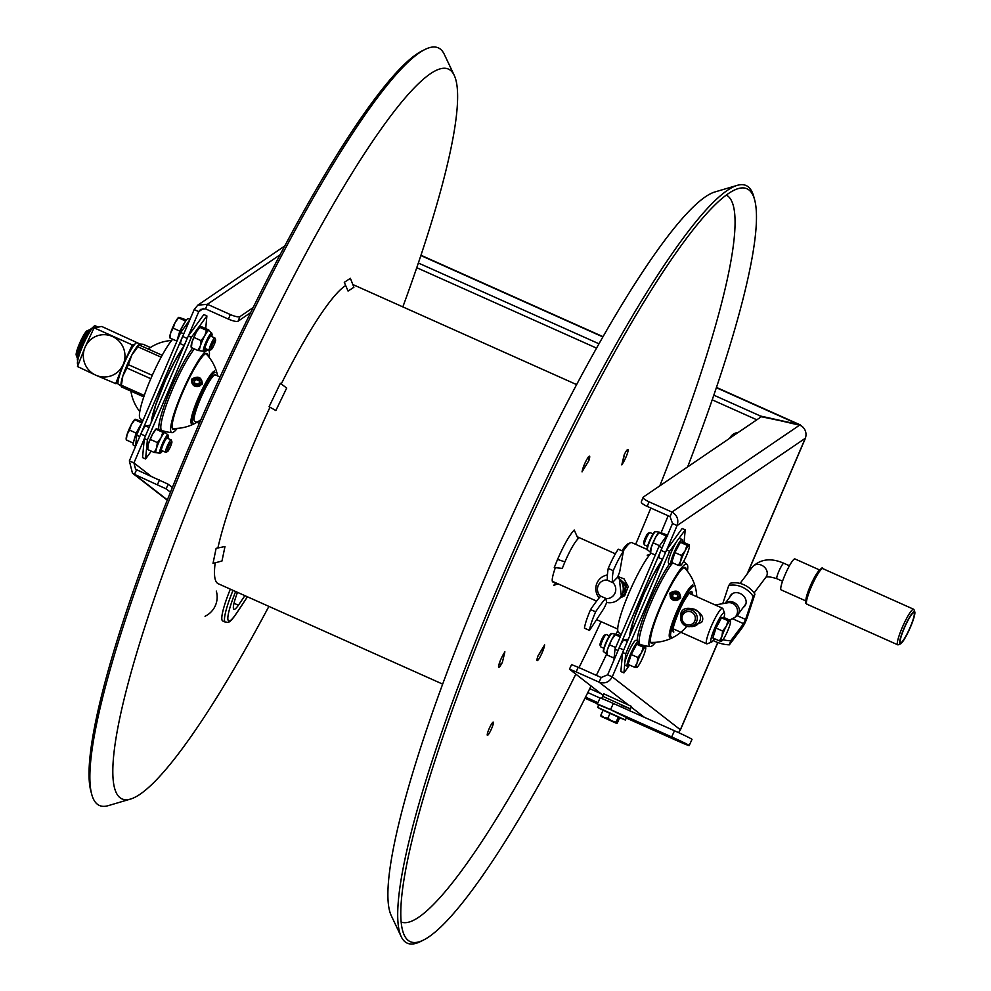 <?xml version="1.0" encoding="UTF-8"?>
<svg xmlns="http://www.w3.org/2000/svg" width="991" height="991" viewBox="0 0 991 991"><rect width="100%" height="100%" fill="white"/><g stroke="black" fill="none" stroke-linecap="round" stroke-linejoin="round"><path stroke-width="1.49" d="M714.511 638.687A16.091 2.453 -65.9 0 1 711.55 642.081A16.091 2.453 -65.9 0 1 714.796 627.922A16.091 2.453 -65.9 0 1 724.532 613.045A16.091 2.453 -65.9 0 1 723.975 617.517M687.643 609.812A8.894 8.746 80.1 0 1 699.745 621.283A8.894 8.746 -99.9 0 1 690.554 626.498M680.656 617.926L680.953 613.156C684.038 601.822 708.292 612.661 701.578 622.385L689.538 626.622M711.55 642.081L707.202 643.803A19.473 2.961 -65.9 0 1 706.682 643.828A19.473 2.961 -65.9 0 1 711.129 626.659A19.473 2.961 -65.9 0 1 722.588 608.263A19.473 2.961 -65.9 0 1 722.91 608.66L724.532 613.045M199.327 423.405L194.62 421.299A25.407 3.865 -65.9 0 1 194.199 420.779A25.407 3.865 -65.9 0 1 200.417 398.902A25.407 3.865 -65.9 0 1 214.7 374.945A25.407 3.865 -65.9 0 1 215.369 374.908L220.064 377.014M194.199 420.779L193.79 419.676A24.564 3.741 -65.9 0 1 199.81 398.543A24.564 3.741 -65.9 0 1 213.61 375.378L214.7 374.945M217.896 547.961A164.048 24.973 114.1 0 1 255.703 439.162A164.048 24.973 -65.9 0 1 269.998 407.239M281.246 383.963A164.048 24.973 -65.9 0 1 345.686 285.569M215.196 562.814A164.048 24.973 114.1 0 0 218.243 583.736L442.667 684.112M91.717 794.311L90.862 791.14A412.38 62.767 -65.9 0 1 328.69 168.334A412.38 62.767 114.1 0 1 421.869 51.024L424.817 49.55A414.981 63.164 114.1 0 0 331.044 167.59A414.981 63.164 -65.9 0 0 91.717 794.311A414.981 63.164 -65.9 0 0 108.292 805.633L130.564 799.056A399.745 60.847 -65.9 0 1 157.222 590.029A399.745 60.847 -65.9 0 1 345.141 184.425A399.745 60.847 114.1 0 1 454.237 75.341L444.302 54.356A414.981 63.164 114.1 0 0 424.817 49.55M268.895 606.393A399.745 60.847 114.1 0 1 225.304 683.555A399.745 60.847 -65.9 0 1 130.564 799.056M402.841 306.888A399.745 60.847 114.1 0 0 454.237 75.341M401.157 922.014A398.171 60.6 114.1 0 0 575.808 674.14M579.029 667.612A398.171 60.6 114.1 0 0 601.066 621.642M635.64 544.332A398.171 60.6 114.1 0 0 650.839 508.024M659.795 485.863A398.171 60.6 114.1 0 0 724.359 292.048A398.171 60.6 -65.9 0 0 726.267 195.078M687.605 466.934A412.38 62.767 114.1 0 0 745.393 289.372A412.38 62.767 -65.9 0 0 754.647 199.86A412.38 62.767 -65.9 0 0 738.184 188.612A412.38 62.767 -65.9 0 0 569.503 437.725A412.38 62.767 -65.9 0 0 411.872 841.049A412.38 62.767 114.1 0 0 404.278 935.194A412.38 62.767 114.1 0 0 423.64 939.976A412.38 62.767 114.1 0 0 591.082 686.007M596.347 675.354A412.38 62.767 114.1 0 0 606.653 654.097M616.117 634.104A412.38 62.767 114.1 0 0 617.777 630.561M661.257 532.353A412.38 62.767 114.1 0 0 668.145 515.766M737.217 185.367L714.957 191.944A399.745 60.847 -65.9 0 0 551.442 433.426A399.745 60.847 -65.9 0 0 398.642 824.401A399.745 60.847 114.1 0 0 391.272 915.659L401.206 936.644A414.981 63.164 114.1 0 1 408.862 841.904A414.981 63.164 -65.9 0 1 567.484 436.04A414.981 63.164 -65.9 0 1 737.217 185.367A414.981 63.164 -65.9 0 1 753.792 196.689L754.647 199.86M401.206 936.644A414.981 63.164 114.1 0 0 420.704 941.45L423.64 939.976M553.622 581.866A25.828 3.927 114.1 0 1 552.805 581.952A25.828 3.927 114.1 0 1 552.904 575.66A25.828 3.927 -65.9 0 1 555.356 567.682M489.244 733.241A7.197 1.09 114.1 0 0 492.49 726.329A7.197 1.09 114.1 0 0 493.27 722.179A7.197 1.09 114.1 0 0 491.4 724.26A7.197 1.09 114.1 0 0 488.167 731.172A7.197 1.09 114.1 0 0 487.386 735.322A7.197 1.09 114.1 0 0 489.244 733.241M498.882 664.775A8.473 4.385 149.7 0 0 499.179 664.701L499.365 664.639A6.776 5.19 13.5 0 0 502.375 662.422L500.975 664.812A8.659 1.313 114.1 0 1 498.733 667.302A8.659 1.313 114.1 0 1 499.675 662.31A8.659 1.313 114.1 0 1 503.564 653.998L504.915 651.855A6.776 5.19 -166.5 0 1 504.592 652.313M582.126 471.357A6.776 4.224 31.2 0 1 582.051 471.865L582.485 469.87A8.659 1.313 114.1 0 1 586.04 460.939A8.659 1.313 114.1 0 1 589.521 456.182A8.659 1.313 114.1 0 1 589.484 458.3L588.902 460.542A6.776 4.224 -148.8 0 0 588.22 457.334L588.121 457.173M624.578 453.841A6.776 5.19 -166.5 0 1 624.318 454.336L625.717 451.946A8.659 1.313 114.1 0 1 627.96 449.456A8.659 1.313 114.1 0 1 627.03 454.448A8.659 1.313 114.1 0 1 623.128 462.76L621.791 464.903A6.776 5.19 13.5 0 0 622.261 463.751L624.677 453.667M537.618 656.76L544.332 645.661A6.776 4.224 -148.8 0 0 544.641 644.893L544.208 646.888A8.659 1.313 114.1 0 1 540.665 655.819A8.659 1.313 114.1 0 1 537.172 660.576A8.659 1.313 114.1 0 1 537.209 658.458L537.791 656.215A6.776 4.224 31.2 0 1 537.63 656.686M504.877 651.843L502.375 662.422M582.014 471.852L588.902 460.542M221.984 561.005L213.015 563.396L216.125 548.333L224.982 546.524L221.984 561.005M280.379 383.306L286.684 388.051L275.845 410.547L269.094 406.731L280.379 383.306M348.064 291.081L344.298 282.336L350.38 278.322L353.911 287.229L348.064 291.081M555.716 582.795L553.771 585.347L557.995 583.81M574.247 530.012L578.063 538.72C574.396 542.56 569.998 550.29 564.895 561.909L557.561 559.395C564.028 544.678 569.59 534.88 574.247 530.012M562.293 568.376L554.266 567.57L557.561 559.395L564.895 561.909L562.293 568.376M666.732 549.745L677.101 525.552C678.909 519.668 677.187 515.171 671.948 512.062L670.102 516.645L647.185 506.389A8.473 2.007 -158.1 0 1 641.301 501.892L643.147 497.309A8.473 2.007 21.9 0 0 649.031 501.818L671.948 512.062L799.539 425.189L801.409 425.895A10.158 9.749 -124.3 0 1 805.287 438.27L747.09 574.062M678.463 732.572A10.158 10.034 -52.2 0 0 680.359 729.748L612.252 676.853L622.621 652.66M627.204 703.994L599.06 682.142C604.82 684.038 609.217 682.279 612.252 676.853L607.669 674.809L619.177 647.941A8.473 1.288 -65.9 0 1 624.02 639.926L628.344 639.17M659.201 557.846A8.473 1.288 -65.9 0 1 659.065 557.822A8.473 1.288 -65.9 0 1 660.997 550.364L672.517 523.496L670.102 516.645M576.143 671.886L599.06 682.142L601.165 677.51L578.236 667.265L576.143 671.886L569.478 669.198L603.11 695.36M607.669 674.809L601.165 677.51M717.744 642.515L680.359 729.748A10.158 1.028 23.2 0 0 680.532 729.661L717.868 642.552M747.387 573.665L805.46 438.171A10.158 1.028 -156.8 0 1 805.287 438.27L677.101 525.552L672.517 523.496M731.011 437.378A11.012 10.827 80.1 0 1 737.837 432.51M643.147 497.309A8.473 2.007 21.9 0 1 643.357 497.048L761.348 416.715L800.171 424.866A10.158 1.548 -65.9 0 1 800.27 424.891A10.158 1.548 -65.9 0 1 800.505 425.511M713.817 395.161L760.518 416.047L798.709 424.52L760.518 416.047L759.824 417.756M418.351 263.011L598.985 343.79M799.539 425.189L760.518 416.047M729.673 438.282A11.012 10.827 80.1 0 1 738.221 432.46M585.532 697.131L597.932 702.681M587.812 692.585L600.026 698.048A16.934 0.619 24.4 0 1 613.355 703.437L674.475 730.776A16.934 0.619 24.4 0 1 691.991 739.397L689.191 745.566A16.934 0.619 24.4 0 1 675.874 740.19L626.3 718.029M150.991 476.175L133.934 462.933L129.35 460.877L140.858 434.021A8.473 1.288 -65.9 0 1 145.702 426.006L150.025 425.25M180.882 343.914A8.473 1.288 -65.9 0 1 180.746 343.902A8.473 1.288 -65.9 0 1 182.678 336.432L194.199 309.576L198.782 311.62L200.628 309.39L205.546 308.87L207.392 304.287L280.094 254.786M188.414 335.825L198.782 311.62L203.378 308.498M129.35 460.877L132.435 473.116L134.491 474.367L136.597 469.734L135.544 469.115L133.934 462.933L144.302 438.74M194.199 309.576L197.766 305.191L207.392 304.287L230.308 314.543A8.473 2.007 21.9 0 0 239.921 316.625L253.114 307.631M416.765 267.706L596.557 348.114M712.207 399.844L756.827 419.8M250.649 312.636L238.075 321.195A8.473 2.007 -158.1 0 1 228.463 319.127L205.546 308.87M136.597 469.734L168.21 484.227L166.104 488.848L134.491 474.367L167.38 499.91M166.104 488.848L170.464 492.23M168.21 484.227L172.384 487.473M571.646 664.664L578.236 667.265M621.283 705.307L630.449 708.899L631.564 706.434L603.804 693.824L601.673 698.506M630.449 708.899L602.689 696.289L630.449 708.899L629.619 710.708M598.651 705.171A16.934 0.619 24.4 0 1 597.226 704.217A16.934 0.619 24.4 0 1 610.555 709.593L671.675 736.932A16.934 0.619 24.4 0 1 689.191 745.566M618.979 717.595L625.408 719.999L626.523 717.534L610.766 709.767L598.762 704.923L597.647 707.388L603.048 710.336M625.408 719.999L597.647 707.388M604.423 710.51L618.557 717.261M618.359 717.1L603.073 710.262L600.794 715.279L604.002 717.447L607.83 718.227L611.645 720.866L616.08 722.117L616.365 723.269L617.282 723.058L619.561 718.041L618.359 717.1L616.08 722.117M610.109 713.21L607.83 718.227M616.365 723.269L601.029 716.382L617.282 723.058M601.091 716.443L600.794 715.279L601.091 716.443M215.109 372.368A27.773 4.224 114.1 0 0 199.228 398.642A27.773 4.224 114.1 0 0 193.344 423.169M214.601 371.018A28.789 4.385 114.1 0 0 198.708 396.908A28.789 4.385 114.1 0 0 191.548 423.64M202.387 384.05C195.735 388.311 192.13 386.701 191.56 379.206C198.175 375.428 201.78 377.038 202.387 384.05M201.52 384.074A5.079 4.583 5.3 0 0 192.353 379.974A5.079 4.583 5.3 0 0 201.52 384.074M193.22 379.949A4.162 3.753 5.3 0 0 200.739 383.306A4.162 3.753 5.3 0 0 193.22 379.949M196.751 378.983L199.389 380.16L199.625 382.811L197.209 384.273L194.558 383.083L194.335 380.445L196.751 378.983L194.397 381.176M199.389 380.16L199.315 380.99L196.664 379.801M199.488 382.898L199.315 380.99M142.865 420.729A47.432 47.432 0 0 1 140.14 418.425A45.078 6.863 -65.9 0 1 149.034 382.922A45.078 6.863 -65.9 0 1 172.669 339.219M189.665 320.155L180.635 332.592L183.831 333.769M139.719 436.684L136.671 435.148L180.635 332.592M136.671 435.148L135.643 446.185M139.731 436.511L183.694 333.955M209.076 357.255A45.078 6.863 114.1 0 0 208.717 350.455A45.078 6.863 114.1 0 0 207.676 350.182A45.078 6.863 114.1 0 0 182.344 391.804A45.078 6.863 114.1 0 0 171.963 432.646A45.078 6.863 114.1 0 0 172.347 432.633A45.078 6.863 114.1 0 0 177.253 428.385M161.657 430.354A47.172 7.185 -65.9 0 1 172.657 388.93A47.172 7.185 -65.9 0 1 194.36 348.919M151.276 451.14L145.603 458.957L147.374 439.93L144.314 438.567L142.543 457.594L145.603 458.957M191.325 337.374L206.896 315.931L203.849 314.568L188.278 336.011L191.325 337.374L147.374 439.93M206.896 315.931L205.719 328.591M188.278 336.011L144.314 438.567M175.407 428.459A41.498 6.318 -65.9 0 1 173.747 429.351A41.498 6.318 -65.9 0 1 173.413 429.376A41.498 6.318 -65.9 0 1 182.542 392.721A41.498 6.318 -65.9 0 1 206.277 353.465A41.498 6.318 -65.9 0 1 207.243 353.725A41.498 6.318 -65.9 0 1 207.899 355.819M693.427 586.288A27.773 4.224 114.1 0 0 677.547 612.562A27.773 4.224 114.1 0 0 671.663 637.089M692.92 584.95A28.789 4.385 114.1 0 0 677.026 610.84A28.789 4.385 114.1 0 0 669.879 637.56M680.706 597.969C674.053 602.231 670.449 600.62 669.879 593.126C676.494 589.348 680.099 590.958 680.706 597.969M679.838 597.994A5.079 4.583 5.3 0 0 670.672 593.894A5.079 4.583 5.3 0 0 679.838 597.994M671.539 593.869A4.162 3.753 5.3 0 0 679.058 597.226A4.162 3.753 5.3 0 0 671.539 593.869M675.069 592.903L677.708 594.092L677.943 596.731L675.528 598.192L672.877 597.016L672.654 594.365L675.069 592.903L672.716 595.096M677.708 594.092L677.633 594.91L674.982 593.72M677.807 596.817L677.633 594.91M621.184 634.649A47.432 47.432 0 0 1 618.458 632.345A45.078 6.863 -65.9 0 1 627.353 596.842A45.078 6.863 -65.9 0 1 650.988 553.151M667.984 534.087L658.953 546.512L662.149 547.689M618.037 650.604L614.99 649.08L658.953 546.512M614.99 649.08L613.962 660.105M618.05 650.443L662.013 547.887M687.395 571.175A45.078 6.863 114.1 0 0 687.036 564.375A45.078 6.863 114.1 0 0 686.007 564.114A45.078 6.863 114.1 0 0 660.663 605.736A45.078 6.863 114.1 0 0 650.282 646.578A45.078 6.863 114.1 0 0 650.666 646.553A45.078 6.863 114.1 0 0 655.571 642.304M639.975 644.286A47.172 7.185 -65.9 0 1 650.976 602.85A47.172 7.185 -65.9 0 1 671.749 564.04M629.595 665.06L623.921 672.889L624.677 664.75M624.937 661.988L625.693 653.862L622.633 652.487L620.861 671.514L623.921 672.889M678.562 539.03L685.215 529.863L682.167 528.488L666.596 549.931L669.643 551.306L625.693 653.862M669.643 551.306L676.308 542.139M685.215 529.863L684.038 542.511M666.596 549.931L622.633 652.487M653.726 642.391A41.498 6.318 -65.9 0 1 652.066 643.283A41.498 6.318 -65.9 0 1 651.731 643.295A41.498 6.318 -65.9 0 1 660.861 606.641A41.498 6.318 -65.9 0 1 684.595 567.385A41.498 6.318 -65.9 0 1 685.561 567.645A41.498 6.318 -65.9 0 1 686.218 569.738M647.284 549.534L631.824 542.622A42.34 6.442 114.1 0 0 631.143 542.56A42.34 6.442 114.1 0 0 630.722 542.672A42.34 6.442 114.1 0 0 623.104 551.318M596.916 619.685A42.34 6.442 114.1 0 0 597.251 619.932L617.727 629.087M630.722 542.672L628.542 543.539A40.656 6.181 114.1 0 0 621.927 550.798M650.108 554.18L647.185 555.22M605.65 598.576A9.315 9.154 -99.9 0 0 612.611 582.324L617.43 577.419A13.973 13.738 80.1 0 1 606.703 602.454L605.736 598.366L600.695 596.111A101.627 15.472 -65.9 0 0 590.574 609.601L595.616 611.856A23.71 3.605 114.1 0 0 589.496 630.425L603.705 608.784A6.776 1.028 114.1 0 0 605.761 604.646L606.703 602.454M617.43 577.419L618.372 575.226A6.776 1.028 114.1 0 0 619.821 571.2L623.351 551.43A23.71 3.605 114.1 0 0 613.268 570.68A101.627 15.472 114.1 0 0 612.525 582.535L612.611 582.324M623.351 551.43L618.31 549.175A23.71 3.605 -65.9 0 0 608.226 568.425A101.627 15.472 -65.9 0 0 607.483 580.28L612.525 582.535M607.458 580.057A9.315 9.154 -99.9 0 0 600.558 596.272M599.159 597.895A13.973 13.738 80.1 0 1 607.409 575.003M589.496 630.425L584.455 628.17A23.71 3.605 -65.9 0 1 590.574 609.601M605.736 598.366A101.627 15.472 114.1 0 0 595.616 611.856M608.226 568.425L613.268 570.68M622.943 582.906L624.268 590.425M619.35 579.078L621.307 596.111L622.806 594.241L623.934 585.148L619.338 579.078M617.579 577.059L626.51 586.994L619.97 597.969L624.949 593.857L626.052 584.752L617.579 577.072M187.287 323.425A13.552 2.056 -65.9 0 1 189.541 320.316M176.993 341.09A13.552 2.056 -65.9 0 1 180.251 331.428A13.552 2.056 -65.9 0 1 188.216 318.619L189.975 319.412M135.656 446.049A13.552 2.056 -65.9 0 1 135.916 443.287M135.606 446.26L133.463 445.306A13.552 2.056 -65.9 0 1 136.56 433.364A13.552 2.056 -65.9 0 1 141.725 423.355M177.897 337.621A10.331 1.573 -65.9 0 1 184.437 323.004M177.017 340.916L179.792 331.118L185.874 320.75M176.621 340.991L170.018 338.042L170.279 337.435M179.792 331.118L173.19 328.17L170.712 332.703L170.018 338.042M186.457 319.969L178.9 317.306L175.035 322.645L173.19 328.17M185.243 320.849L178.653 317.9L178.9 317.306M169.919 337.77L169.845 336.878A11.012 1.672 114.1 0 1 170.712 332.703A11.012 1.672 -65.9 0 1 175.035 322.645A11.012 1.672 114.1 0 1 178.516 317.504L178.653 317.405A11.012 1.672 114.1 0 0 178.516 317.504M215.58 339.777L214.96 338.092A6.776 1.028 114.1 0 0 214.849 337.956A6.776 1.028 114.1 0 0 210.86 344.348A6.776 1.028 114.1 0 0 209.312 350.319A6.776 1.028 114.1 0 0 209.497 350.319L211.157 349.65A5.475 0.83 114.1 0 0 214.242 344.496A5.475 0.83 114.1 0 0 215.58 339.777A5.475 0.83 114.1 0 0 212.272 344.831A5.475 0.83 114.1 0 0 211.157 349.65M212.272 344.831A5.475 0.83 114.1 0 0 211.021 349.662A5.475 0.83 114.1 0 0 214.242 344.496A5.475 0.83 114.1 0 0 215.493 339.665A5.475 0.83 114.1 0 0 212.272 344.831M134.206 439.558A10.331 1.573 -65.9 0 1 140.747 424.953M133.327 442.866L136.101 433.067L142.01 422.723M132.93 442.927L126.328 439.979L126.588 439.385M136.101 433.067L129.499 430.106L127.021 434.653L126.328 439.979M142.419 421.757L135.21 419.243L131.332 424.582L129.499 430.106M141.552 422.798L134.949 419.85L135.21 419.243M126.229 439.707L126.154 438.815A11.012 1.672 114.1 0 1 127.021 434.653A11.012 1.672 -65.9 0 1 131.332 424.582A11.012 1.672 114.1 0 1 134.826 419.441L134.962 419.342M171.889 441.713L171.27 440.041A6.776 1.028 114.1 0 0 171.158 439.893A6.776 1.028 114.1 0 0 167.169 446.297A6.776 1.028 114.1 0 0 165.621 452.268A6.776 1.028 114.1 0 0 165.794 452.255L167.467 451.599A5.475 0.83 114.1 0 0 170.551 446.433A5.475 0.83 114.1 0 0 171.889 441.713A5.475 0.83 114.1 0 0 168.569 446.78A5.475 0.83 114.1 0 0 167.467 451.599M168.569 446.78A5.475 0.83 114.1 0 0 167.318 451.599A5.475 0.83 114.1 0 0 170.551 446.433A5.475 0.83 114.1 0 0 171.79 441.602A5.475 0.83 114.1 0 0 168.569 446.78M191.164 347.259L191.09 346.379A11.012 1.672 -65.9 0 1 191.957 342.205A11.012 1.672 -65.9 0 1 196.268 332.134A11.012 1.672 -65.9 0 1 199.761 327.005A11.012 1.672 -65.9 0 1 199.86 326.931L199.761 327.005M191.511 346.937L191.957 342.205L196.268 332.134L200.145 326.807L202.176 327.005L208.804 329.966L208.556 330.56L208.804 329.966M211.74 336.568L211.752 333.038A10.009 1.524 114.1 0 0 211.529 332.988A10.009 1.524 114.1 0 0 205.93 342.18A10.009 1.524 114.1 0 0 203.576 351.297L199.81 350.703A11.012 1.672 -65.9 0 0 199.922 350.703L197.89 350.504L200.368 345.97L201.062 340.631L204.679 335.899L206.524 330.362L199.885 327.402L200.145 326.807M206.524 330.362L208.556 330.56A11.012 1.672 -65.9 0 1 208.791 330.622L211.752 333.038M199.81 350.703A11.012 1.672 -65.9 0 1 200.368 345.97A11.012 1.672 -65.9 0 1 204.679 335.899A11.012 1.672 -65.9 0 1 208.556 330.56M214.849 337.956L210.823 336.16A6.776 1.028 114.1 0 0 210.711 336.147A6.776 1.028 114.1 0 0 206.97 342.242A6.776 1.028 114.1 0 0 205.286 348.522A6.776 1.028 114.1 0 0 205.397 348.535M191.263 347.531L197.89 350.504M194.434 337.671L201.062 340.631M147.473 449.208L147.399 448.316A11.012 1.672 -65.9 0 1 148.266 444.154A11.012 1.672 -65.9 0 1 152.577 434.083A11.012 1.672 -65.9 0 1 156.058 428.942A11.012 1.672 -65.9 0 1 156.169 428.88M147.82 448.886L148.266 444.154L152.577 434.083L156.454 428.744L165.113 431.903L164.853 432.51L165.113 431.903M162.499 450.868A9.365 1.425 114.1 0 1 160.691 452.837A9.365 1.425 114.1 0 1 162.685 444.575A9.365 1.425 114.1 0 1 168.036 435.718A9.365 1.425 114.1 0 1 168.024 438.493L168.049 434.975A10.009 1.524 114.1 0 0 167.838 434.925A10.009 1.524 114.1 0 0 162.239 444.117A10.009 1.524 114.1 0 0 159.885 453.234L156.12 452.639A11.012 1.672 -65.9 0 0 156.231 452.639L154.2 452.441L156.665 447.907L157.371 442.581L160.988 437.836L162.821 432.311L156.194 429.338L156.454 428.744M162.821 432.311L164.853 432.51A11.012 1.672 -65.9 0 1 165.101 432.559L168.049 434.975M156.12 452.639A11.012 1.672 -65.9 0 1 156.665 447.907A11.012 1.672 -65.9 0 1 160.988 437.836A11.012 1.672 -65.9 0 1 164.853 432.51M171.158 439.893L167.132 438.096A6.776 1.028 114.1 0 0 167.021 438.084A6.776 1.028 114.1 0 0 163.28 444.179A6.776 1.028 114.1 0 0 161.595 450.471A6.776 1.028 114.1 0 0 161.706 450.471M147.572 449.48L154.2 452.441M150.743 439.608L157.371 442.581M682.266 541.966A13.552 2.056 114.1 0 0 682.13 539.525L679.677 538.423A13.552 2.056 114.1 0 0 671.712 551.219A13.552 2.056 114.1 0 0 668.615 563.173L671.068 564.263A13.552 2.056 114.1 0 0 672.827 562.913M682.13 539.525A13.552 2.056 114.1 0 0 674.153 552.321A13.552 2.056 114.1 0 0 671.068 564.263M638.576 643.915A13.552 2.056 114.1 0 0 638.439 641.462L635.987 640.372A13.552 2.056 114.1 0 0 628.021 653.168A13.552 2.056 114.1 0 0 624.925 665.11L627.365 666.2A13.552 2.056 114.1 0 0 629.136 664.862M638.439 641.462A13.552 2.056 114.1 0 0 630.462 654.258A13.552 2.056 114.1 0 0 627.365 666.2M672.183 561.055A10.331 1.573 -65.9 0 1 674.859 551.925A10.331 1.573 -65.9 0 1 680.136 542.746M682.663 541.891L680.383 542.3L674.921 552.569L671.749 562.43L678.352 565.39L680.817 560.844L681.523 555.517L685.14 550.785L686.974 545.248L689.265 544.852L682.663 541.891M680.383 565.576A11.012 1.672 -65.9 0 1 680.817 560.844A11.012 1.672 114.1 0 1 685.14 550.785A11.012 1.672 -65.9 0 1 689.005 545.446A11.012 1.672 -65.9 0 1 689.439 546.004A11.012 1.672 -65.9 0 1 688.572 550.178A11.012 1.672 114.1 0 1 684.248 560.249A11.012 1.672 -65.9 0 1 680.767 565.378A11.012 1.672 -65.9 0 1 680.383 565.576L678.352 565.39M674.921 552.569L681.523 555.517M680.383 542.3L686.974 545.248M647.544 546.326L644.435 544.926A6.776 1.028 -65.9 0 1 644.323 544.79A6.776 1.028 -65.9 0 1 645.983 538.955A6.776 1.028 -65.9 0 1 649.786 532.576A6.776 1.028 -65.9 0 1 649.972 532.563L653.081 533.951M644.323 544.79L643.704 543.105A5.475 0.83 -65.9 0 1 645.042 538.398A5.475 0.83 -65.9 0 1 648.126 533.232L649.786 532.576M643.791 543.217A5.475 0.83 -65.9 0 1 645.042 538.398A5.475 0.83 -65.9 0 1 648.263 533.22M628.492 663.004A10.331 1.573 -65.9 0 1 631.168 653.874A10.331 1.573 -65.9 0 1 636.445 644.683M638.972 643.84L636.68 644.237L631.23 654.506L628.059 664.379L634.661 667.327L637.126 662.793L637.832 657.454L641.45 652.722L643.283 647.197L645.575 646.789L638.972 643.84M636.693 667.525A11.012 1.672 -65.9 0 1 637.126 662.793A11.012 1.672 114.1 0 1 641.45 652.722A11.012 1.672 -65.9 0 1 645.314 647.383A11.012 1.672 -65.9 0 1 645.748 647.953A11.012 1.672 -65.9 0 1 644.881 652.115A11.012 1.672 114.1 0 1 640.558 662.186A11.012 1.672 -65.9 0 1 637.077 667.327A11.012 1.672 -65.9 0 1 636.693 667.525L634.661 667.327M631.23 654.506L637.832 657.454M636.68 644.237L643.283 647.197M603.853 648.263L600.744 646.875A6.776 1.028 -65.9 0 1 600.633 646.739A6.776 1.028 -65.9 0 1 602.293 640.904A6.776 1.028 -65.9 0 1 606.096 634.513A6.776 1.028 -65.9 0 1 606.281 634.5L609.391 635.9M600.633 646.739L600.013 645.054A5.475 0.83 -65.9 0 1 601.351 640.335A5.475 0.83 -65.9 0 1 604.436 635.169L606.096 634.513M600.1 645.166A5.475 0.83 -65.9 0 1 601.351 640.335A5.475 0.83 -65.9 0 1 604.572 635.169M667.773 535.945L665.741 535.747L665.258 537.828M667.302 535.029L659.362 532.192L655.485 537.518A11.012 1.672 114.1 0 0 651.174 547.589L650.728 552.321M665.741 535.747L659.102 532.786L659.362 532.192M659.077 532.316A11.012 1.672 114.1 0 0 658.978 532.39A11.012 1.672 114.1 0 0 655.485 537.518L651.174 547.589A11.012 1.672 114.1 0 0 650.307 551.752L650.381 552.644M659.548 545.694L653.651 543.056M655.286 555.071L650.48 552.916M614.296 656.587L613.417 657.826L614.172 657.962M620.738 635.677L615.671 634.129L611.794 639.468A11.012 1.672 114.1 0 0 607.483 649.526L607.037 654.258M620.217 636.879L615.411 634.723L615.671 634.129M615.275 634.327L615.411 634.228A11.012 1.672 114.1 0 0 615.275 634.327A11.012 1.672 114.1 0 0 611.794 639.468L607.483 649.526A11.012 1.672 114.1 0 0 606.616 653.701L606.69 654.593M615.646 647.544L609.961 644.992M613.417 657.826L606.789 654.865M95.842 375.205A21.17 20.811 80.1 0 1 85.04 347.308A21.17 20.811 80.1 0 1 112.441 336.482A21.17 20.811 80.1 0 1 123.243 364.391A21.17 20.811 80.1 0 1 95.842 375.205L77.484 366.534L85.04 347.308L94.071 327.81L132.274 344.905L123.243 364.391L115.687 383.628L95.842 375.205M117.966 383.22L115.687 383.628M94.071 327.81L101.751 326.473L139.297 343.679M134.565 344.496L132.274 344.905M139.236 344.311A22.867 3.481 114.1 0 0 139.025 344.459A22.867 3.481 114.1 0 0 131.791 355.125L128.359 364.663A25.407 3.865 114.1 0 0 126.91 368.033L122.834 376.035L121.385 385.226L144.265 395.459M161.137 357.181L137.873 346.776L131.791 355.125A22.867 3.481 114.1 0 0 126.761 365.679A22.867 3.481 114.1 0 0 122.834 376.035A22.867 3.481 114.1 0 0 121.026 384.694L121.187 386.54M139.83 344.05L139.161 344.992L139.83 344.05L143.15 344.286L150.397 347.531M137.873 346.776A25.407 3.865 -65.9 0 1 139.161 344.992L162.165 355.274M150.805 378.711L126.91 368.033M152.267 375.354L128.359 364.663M143.782 396.883L121.249 386.812A25.407 3.865 -65.9 0 1 121.385 385.226M121.249 386.812L121.918 385.871M140.065 344.013L137.154 342.713A22.867 3.481 -65.9 0 0 123.702 364.316A22.867 3.481 114.1 0 0 118.486 384.458L121.113 385.635M77.533 357.801L77.273 357.689A15.249 2.316 -65.9 0 1 77.025 357.379A15.249 2.316 -65.9 0 1 80.754 344.249A15.249 2.316 -65.9 0 1 89.326 329.879A15.249 2.316 -65.9 0 1 89.723 329.854L89.983 329.966M77.025 357.379L76.22 355.174A13.552 2.056 -65.9 0 1 79.54 343.518A13.552 2.056 -65.9 0 1 87.146 330.734L89.326 329.879M98.109 327.104L95.198 325.804A21.17 3.221 114.1 0 0 81.349 349.191A21.17 3.221 114.1 0 0 77.917 364.465L78.202 364.589M92.213 328.194A17.788 2.713 114.1 0 0 81.832 345.017A17.788 2.713 114.1 0 0 77.707 360.65M244.876 595.641A224.424 34.152 -65.9 0 1 238.397 605.228A25.407 3.865 -65.9 0 1 233.926 609.304A25.407 3.865 -65.9 0 1 237.518 592.358M233.021 590.351A40.656 6.181 -65.9 0 0 225.415 622.187L222.74 620.998A40.656 6.181 -65.9 0 1 230.346 589.149M692.3 610.431A8.473 8.324 -99.9 0 0 680.706 617.133A8.473 8.324 -99.9 0 0 690.442 626.51A8.473 8.324 -99.9 0 0 692.3 610.431M691.334 612.029A6.776 6.664 -99.9 0 0 682.564 615.485A6.776 6.664 -99.9 0 0 686.02 624.417A6.776 6.664 -99.9 0 0 694.79 620.961A6.776 6.664 -99.9 0 0 691.334 612.029M713.235 640.483A21.17 11.657 18.3 0 0 715.49 641.586A21.17 11.657 18.3 0 0 729.388 644.807L742.234 627.699A8.473 1.288 -65.9 0 0 747.35 617.108L754.931 594.154A21.17 17.38 -143.1 0 0 743.981 584.789A21.17 17.38 -143.1 0 0 730.478 583.216L728.732 585.532L722.749 603.655M744.997 605.08A8.894 7.296 -143.1 0 0 745.653 604.609M731.717 594.154A8.894 7.296 -143.1 0 0 731.445 594.922M754.931 594.154L753.185 596.471A21.17 17.38 -143.1 0 0 742.247 587.118A21.17 17.38 -143.1 0 0 728.732 585.532M737.019 615.597L745.604 619.437L753.185 596.471M745.604 619.437L743.56 623.673L730.726 640.781A21.17 11.657 18.3 0 1 722.959 639.69M743.25 607.409A8.894 7.296 -143.1 0 0 744.922 605.873A8.894 7.296 -143.1 0 0 740.141 593.498A8.894 7.296 -143.1 0 0 730.701 595.207A8.894 7.296 -143.1 0 0 729.698 597.239M729.388 644.807L730.726 640.781M913.33 619.586A17.788 2.713 114.1 0 0 914.78 611.843A17.788 2.713 114.1 0 0 909.044 618.062A17.788 2.713 114.1 0 0 901.129 635.838A17.788 2.713 114.1 0 0 900.435 643.927A17.788 2.713 114.1 0 0 913.33 619.586M901.562 635.268A16.513 2.515 114.1 0 0 900.485 642.787A16.513 2.515 114.1 0 0 906.084 635.714A16.513 2.515 114.1 0 0 912.897 620.168A16.513 2.515 114.1 0 0 913.975 612.636A16.513 2.515 114.1 0 0 908.375 619.722A16.513 2.515 114.1 0 0 901.562 635.268M914.78 611.843L913.975 609.651A19.473 2.961 114.1 0 0 913.652 609.254A19.473 2.961 114.1 0 0 907.05 617.591A19.473 2.961 114.1 0 0 899.023 635.937A19.473 2.961 114.1 0 0 897.747 644.807A19.473 2.961 114.1 0 0 898.255 644.782L900.435 643.927M819.805 570.06L794.943 558.936A16.934 2.577 114.1 0 0 789.208 566.195A16.934 2.577 114.1 0 0 782.221 582.151A16.934 2.577 114.1 0 0 781.119 589.868L805.968 600.98M713.285 636.581A10.331 1.573 -65.9 0 1 715.96 627.452A10.331 1.573 -65.9 0 1 721.237 618.26M723.764 617.418L721.473 617.814L716.022 628.083L712.851 637.956L719.454 640.904L721.919 636.371L722.612 631.032L726.23 626.3L728.075 620.762L730.367 620.366L723.764 617.418M721.473 641.103A11.012 1.672 -65.9 0 1 721.919 636.371A11.012 1.672 114.1 0 1 726.23 626.3A11.012 1.672 -65.9 0 1 730.107 620.961A11.012 1.672 -65.9 0 1 730.528 621.53A11.012 1.672 -65.9 0 1 729.661 625.693A11.012 1.672 114.1 0 1 725.35 635.764A11.012 1.672 -65.9 0 1 721.869 640.904A11.012 1.672 -65.9 0 1 721.473 641.103L719.454 640.904M716.022 628.083L722.612 631.032M721.473 617.814L728.075 620.762M624.318 454.336L621.791 464.903M537.791 656.215L544.641 644.893M499.91 661.666L499.179 664.701M500.975 664.812L500.046 664.391M589.484 458.3L588.505 457.854M624.02 639.926L627.377 641.425M619.177 647.941L623.723 649.972M644.299 717.273L631.242 707.14M798.709 424.52L716.357 387.692M602.887 336.928L420.865 255.529M660.997 550.364L665.543 552.396M647.185 506.389L649.031 501.818M600.93 693.663L589.769 688.671M597.424 703.783L584.987 698.221L597.424 703.796M145.392 436.04L140.858 434.021M149.059 427.505L145.702 426.006M187.225 338.464L182.678 336.432M228.463 319.127L230.308 314.543M238.075 321.195L239.921 316.625M159.514 479.991L157.42 484.611M610.555 709.593L613.355 703.437M671.675 736.932L674.475 730.776M184.041 345.871A48.856 7.433 114.1 0 0 151.189 422.525L151.189 422.525M192.551 348.114A48.856 7.433 114.1 0 0 170.985 388.373A48.856 7.433 114.1 0 0 158.746 429.066M673.855 631.985A22.186 3.382 -65.9 0 1 678.55 612.388A22.186 3.382 -65.9 0 1 688.386 594.055A22.186 3.382 -65.9 0 1 691.978 594.563M662.36 559.804A48.856 7.433 114.1 0 0 629.508 636.457L629.508 636.457M669.693 563.656A48.856 7.433 114.1 0 0 649.303 602.293A48.856 7.433 114.1 0 0 637.064 640.855M211.715 336.556A9.365 1.425 114.1 0 0 211.727 333.781A9.365 1.425 114.1 0 0 206.376 342.638A9.365 1.425 114.1 0 0 204.394 350.901A9.365 1.425 114.1 0 0 206.19 348.931L203.576 351.297A10.009 1.524 114.1 0 0 203.688 351.285M162.512 450.88L159.885 453.234A10.009 1.524 114.1 0 0 159.997 453.234M659.424 532.179L655.385 531.597C653.54 530.061 644.695 551.281 647.532 549.844L647.532 549.844A10.009 1.524 -65.9 0 1 650.158 540.405A10.009 1.524 -65.9 0 1 655.596 531.597A10.009 1.524 -65.9 0 1 655.708 531.597L655.708 531.597A10.009 1.524 -65.9 0 1 655.794 531.622M647.358 549.064A9.365 1.425 -65.9 0 1 649.799 540.256A9.365 1.425 -65.9 0 1 654.89 531.981M615.733 634.116L611.695 633.534C609.849 632.01 601.004 653.218 603.841 651.793L603.841 651.793A10.009 1.524 -65.9 0 1 606.467 642.341A10.009 1.524 -65.9 0 1 611.905 633.534A10.009 1.524 -65.9 0 1 612.004 633.534L612.004 633.534A10.009 1.524 -65.9 0 1 612.104 633.571M603.668 651A9.365 1.425 -65.9 0 1 606.108 642.193A9.365 1.425 -65.9 0 1 611.199 633.93M238.397 605.228L233.987 603.259M247.391 596.768A237.134 36.097 -65.9 0 1 235.437 614.779A38.116 5.797 -65.9 0 1 235.672 591.528M234.879 615.56L235.437 614.779M782.531 581.221L776.932 578.719A8.473 1.288 -65.9 0 1 777.489 574.854A8.473 1.288 -65.9 0 1 780.982 566.889A8.473 1.288 -65.9 0 1 783.844 563.26L789.455 565.762M754.101 592.94L766.08 576.973A8.473 6.949 -143.1 0 0 766.947 575.313A8.473 6.949 -143.1 0 0 762.525 565.7A8.473 6.949 -143.1 0 0 752.528 566.815C760.704 558.936 771.134 557.747 783.844 563.26M745.926 603.841L738.196 614.147A8.473 6.949 -143.1 0 0 739.063 612.475A8.473 6.949 -143.1 0 0 733.637 602.342A8.473 6.949 -143.1 0 0 725.35 603.197M738.196 614.147C738.431 615.287 735.929 617.059 730.677 619.462A8.473 8.324 -99.9 0 0 732.535 603.383A8.473 8.324 -99.9 0 0 727.753 602.776L715.242 604.968M732.758 618.842L743.56 623.673M897.747 644.807L806.823 604.151A19.473 2.961 -65.9 0 1 808.099 595.269A19.473 2.961 -65.9 0 1 816.126 576.935A19.473 2.961 -65.9 0 1 822.728 568.586L913.652 609.254M821.589 569.007A18.631 2.837 114.1 0 0 815.271 577.072A18.631 2.837 114.1 0 0 807.615 594.538M807.566 594.699A18.631 2.837 114.1 0 0 806.377 603.024M806.005 600.67A16.934 2.577 -65.9 0 1 807.442 593.423A16.934 2.577 -65.9 0 1 819.594 570.296M706.682 643.828L673.162 628.827M722.588 608.263L689.067 593.275M615.386 553.82L577.196 536.738M596.607 601.091L552.334 581.283M576.613 384.607L352.833 284.528M420.964 255.244L603.036 336.68M716.456 387.407L800.27 424.891M659.065 557.822L662.545 559.382M184.227 345.45L180.746 343.902M197.766 305.191L284.789 245.941M167.281 500.182L132.435 473.116M571.572 664.577L569.478 669.198M597.226 704.217L600.026 698.06M171.592 340.495A44.038 44.038 0 0 0 148.229 349.043M130.899 391.123A44.038 44.038 0 0 0 139.781 411.624M172.384 428.422A44.038 44.038 0 0 0 201 419.552M217.636 375.923A44.038 44.038 0 0 0 205.855 353.589M151.611 421.559L155.686 405.108L165.72 379.689L174.639 361.554L183.744 346.565M208.717 350.455A47.432 47.432 0 0 0 207.813 349.65M162.239 430.627A47.432 47.432 0 0 0 171.963 432.646M690.504 591.986C692.077 589.013 683.047 600.509 678.575 612.376C670.461 632.828 673.781 630.338 673.162 630.759M650.703 642.354A44.038 44.038 0 0 0 686.775 626.324M696.76 596.706A44.038 44.038 0 0 0 684.174 567.509M629.929 635.479L634.005 619.041L644.039 593.609L652.958 575.474L662.075 560.485M687.036 564.375A47.432 47.432 0 0 0 683.567 561.501M640.57 644.546A47.432 47.432 0 0 0 650.282 646.578M623.104 583.179L624.318 590.165M617.827 576.489L624.02 578.843L628.257 586.61L624.664 595.752L619.796 598.168M205.286 348.522L209.312 350.319M161.595 450.471L165.621 452.268M689.439 546.004L689.364 545.124M645.748 647.953L645.674 647.061M647.532 549.844L650.344 552.136M603.841 651.793L606.653 654.085M225.415 622.187C227.806 621.506 228.066 625.309 235.226 615.2L247.44 596.793M205.038 616.278A21.306 21.306 0 0 0 216.298 591.082M765.659 577.394C766.873 576.341 770.639 576.787 776.932 578.719M752.528 566.815L740.066 583.426M732.374 593.683L725.214 603.222M692.882 608.895L687.519 609.824M730.677 619.462L729.004 619.759M695.806 625.569L690.442 626.51M806.823 604.151C806.513 601.029 804.11 608.164 807.578 594.612C811.332 581.593 822.803 563.953 822.728 568.586M730.528 621.53L730.466 620.639M696.326 625.271L694.567 624.491"/></g></svg>
